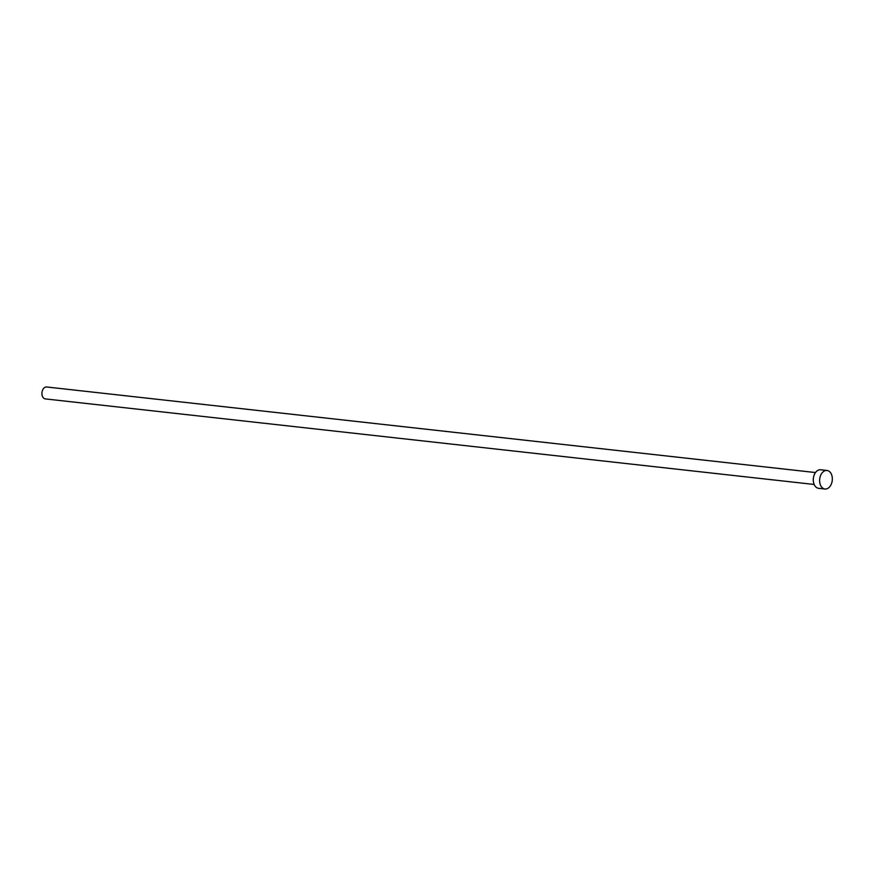 <?xml version="1.0" encoding="UTF-8"?>
<svg xmlns="http://www.w3.org/2000/svg" width="876" height="876" viewBox="0 0 876 876"><rect width="100%" height="100%" fill="white"/><g stroke="black" fill="none" stroke-linecap="round" stroke-linejoin="round"><path stroke-width="1.31" d="M814.165 484.461L45.344 398.909A6.001 4.062 -83.6 0 1 42.004 394.671A6.001 4.062 -83.6 0 1 43.8 388.221A6.001 4.062 -83.6 0 1 46.68 386.984L815.49 472.547M824.94 489.016L818.6 488.315A9.329 6.318 -83.6 0 1 813.41 481.712A9.329 6.318 -83.6 0 1 816.191 471.693A9.329 6.318 -83.6 0 1 820.67 469.766L827.01 470.478A9.329 6.318 -83.6 0 1 832.2 477.07A9.329 6.318 -83.6 0 1 829.419 487.089A9.329 6.318 -83.6 0 1 824.94 489.016A9.329 6.318 -83.6 0 1 819.75 482.424A9.329 6.318 -83.6 0 1 822.531 472.394A9.329 6.318 -83.6 0 1 827.01 470.478"/></g></svg>
